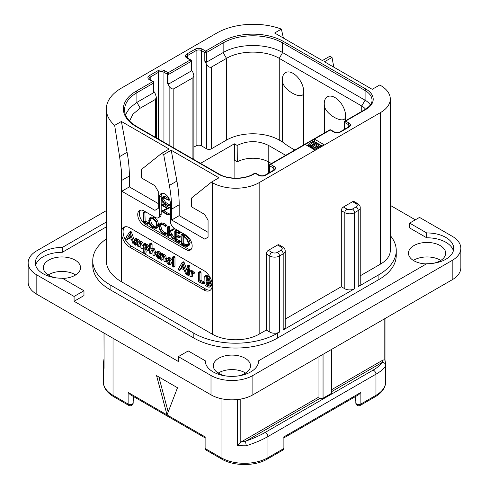 <?xml version="1.0" encoding="UTF-8"?>
<svg xmlns="http://www.w3.org/2000/svg" width="489" height="489" viewBox="0 0 489 489"><rect width="100%" height="100%" fill="white"/><g stroke="black" fill="none" stroke-linecap="round" stroke-linejoin="round"><path stroke-width="0.73" d="M36.822 274.934L36.822 294.274A29.609 17.091 180 0 1 28.148 282.19L28.148 262.85A29.609 17.091 0 0 0 36.822 274.934L74.084 296.45L83.967 290.747L83.967 295.582L74.084 301.285L178.344 361.475L178.344 356.64L211.003 375.497A29.609 17.091 0 0 0 252.874 375.497L452.178 260.429A29.609 17.091 0 0 0 460.852 248.345A29.609 17.091 0 0 0 452.178 236.254L419.519 217.403L409.641 223.106L409.641 227.941L426.708 237.795L426.708 232.96A26.644 15.385 180 0 1 453.7 248.345A26.644 15.385 180 0 1 426.708 263.724L258.583 360.79A26.644 15.385 180 0 1 258.583 360.992A26.644 15.385 180 0 1 231.939 376.377A26.644 15.385 180 0 1 205.294 360.992A26.644 15.385 180 0 1 205.294 360.79L188.228 350.937L178.344 356.64M36.822 294.274L211.003 394.837A29.609 17.091 180 0 0 252.874 394.837L452.178 279.769A29.609 17.091 180 0 0 460.852 267.685L460.852 248.345M245.649 373.083A18.594 10.734 0 0 0 245.087 372.74A18.594 10.734 0 0 0 218.228 373.083M440.766 260.429A18.594 10.734 0 0 0 440.204 260.093A18.594 10.734 0 0 0 413.346 260.429M75.654 274.934A18.594 10.734 0 0 0 75.092 274.598A18.594 10.734 0 0 0 48.234 274.934M415.332 219.818L390.295 205.362M426.708 232.96L409.641 223.106M453.37 250.759A26.644 15.385 0 0 0 426.708 237.795M258.583 361.194L258.583 360.79M205.294 361.194L205.294 360.79M106.309 226.884L62.292 252.3A26.644 15.385 0 0 0 35.63 265.264M62.604 278.412A18.594 10.734 0 0 0 80.538 267.685A18.594 10.734 0 0 0 75.092 260.093A18.594 10.734 0 0 0 54.829 257.764A18.594 10.734 0 0 0 43.35 267.685A18.594 10.734 0 0 0 48.796 275.27A18.594 10.734 0 0 0 55.844 277.825M433.156 263.32A18.594 10.734 0 0 0 445.65 253.18A18.594 10.734 0 0 0 440.204 245.588A18.594 10.734 0 0 0 419.941 243.259A18.594 10.734 0 0 0 408.462 253.18A18.594 10.734 0 0 0 413.908 260.771A18.594 10.734 0 0 0 426.396 263.907M238.033 375.968A18.594 10.734 0 0 0 250.533 365.827A18.594 10.734 0 0 0 245.087 358.235A18.594 10.734 0 0 0 224.824 355.913A18.594 10.734 0 0 0 213.345 365.827A18.594 10.734 0 0 0 218.791 373.419A18.594 10.734 0 0 0 225.845 375.968M390.295 235.576A59.212 34.187 180 0 1 396.249 250.521L396.249 255.356A59.212 34.187 180 0 1 378.908 279.531L277.581 338.027A59.212 34.187 180 0 1 193.833 338.027L110.092 289.684A59.212 34.187 180 0 1 92.751 265.509L92.751 260.674A59.212 34.187 180 0 1 106.309 238.901M62.292 252.3L62.292 247.465A26.644 15.385 180 0 0 35.3 262.85A26.644 15.385 180 0 0 62.292 278.229L83.967 290.747M106.309 222.049L62.292 247.465M106.309 210.643L36.822 250.759A29.609 17.091 0 0 0 28.148 262.85M74.084 296.45L74.084 301.285M333.804 67.152L332.013 57.415L329.916 56.204L322.379 60.557L274.647 33.001L281.395 29.102A51.516 29.743 0 0 0 216.865 33.001L121.4 88.118A51.516 29.743 0 0 0 106.309 109.151A51.516 29.743 0 0 0 114.652 125.373L121.4 121.474L169.133 149.035L161.596 153.387L163.687 154.597L171.223 150.245L218.956 177.8L211.419 182.152L212.257 182.635A33.16 19.144 0 0 0 259.158 182.635L259.158 334.158L266.273 330.051L266.273 253.95L269.787 255.979A6.87 3.967 0 0 0 279.506 255.979L279.506 332.08L277.581 333.192A59.212 34.187 180 0 1 193.833 333.192L110.092 284.849A59.212 34.187 180 0 1 92.751 260.674M266.273 330.051L269.787 332.08A6.87 3.967 180 0 0 279.506 332.08M259.158 334.158A33.16 19.144 180 0 1 212.257 334.158L121.4 281.701A51.516 29.743 180 0 1 106.309 260.674L106.309 109.151M266.273 253.95A2.958 1.711 -60 0 1 268.369 250.325L271.884 252.355A2.958 1.711 120 0 0 269.787 255.979L269.787 332.08M271.884 252.355A3.906 2.256 0 0 0 277.41 252.355L281.096 250.227A3.906 2.256 0 0 0 281.096 247.037L277.581 245.007L268.369 250.325M277.581 245.007A2.958 1.711 -60 0 1 279.06 244.861L282.575 246.89A2.958 1.711 -60 0 0 281.096 247.037M352.612 201.688A2.958 1.711 -60 0 1 354.091 201.541L357.606 203.571A2.958 1.711 -60 0 0 356.126 203.717L352.612 201.688L343.4 207.006L346.915 209.035A3.906 2.256 0 0 0 352.441 209.035L356.126 206.908A2.958 1.711 60 0 1 358.223 210.533A6.87 3.967 0 0 0 360.234 207.727C360.301 206.175 359.421 204.787 357.606 203.571M285.203 319.121L341.304 286.731L341.304 210.631A2.958 1.711 -60 0 1 343.4 207.006M259.158 182.635L380.583 112.531A33.16 19.144 0 0 0 390.295 98.992A33.16 19.144 0 0 0 380.583 85.459L379.745 84.976L372.208 89.328L324.476 61.767L332.013 57.415M360.234 275.802L380.583 264.054A33.16 19.144 180 0 0 390.295 250.521L390.295 98.992M396.249 250.521A59.212 34.187 180 0 1 378.908 274.696L358.223 286.633A6.87 3.967 180 0 0 360.234 283.828L360.234 207.727M352.441 209.035A2.958 1.711 60 0 1 354.537 212.66L354.537 288.761L283.186 329.953A6.87 3.967 180 0 0 285.203 327.153L285.203 251.053C285.264 249.494 284.39 248.106 282.575 246.89M305.215 144.444L314.427 149.762L323.639 144.444L314.427 139.127L270.625 164.408A1.186 0.685 120 0 0 269.787 165.863L273.137 167.794A3.79 2.188 180 0 1 274.25 169.341L273.388 170.343L265.014 175.178C263.064 175.997 261.114 175.997 259.158 175.178L255.808 173.247A1.186 1.186 0 0 0 254.628 173.247L253.119 174.115C244.555 179.457 227.697 179.457 219.133 174.115L136.645 126.492L132.391 123.619C127.134 119.261 124.524 114.683 124.579 109.872A42.042 24.273 180 0 1 136.889 92.708L153.558 83.087A1.186 0.685 0 0 0 153.901 82.604A1.186 1.186 0 0 0 153.314 81.577L149.964 79.646L149.096 78.643A3.79 2.188 180 0 1 150.209 77.091L158.583 72.256A3.79 2.188 180 0 1 163.943 72.256L167.293 74.194L167.293 82.898L169.133 86.088C170.472 88.387 172.03 89.285 173.821 88.796L192.917 77.769L193.888 75.624L192.917 72.354L191.419 69.768M161.596 153.387L141.498 169.438L141.498 177.947L154.897 185.686L158.247 191.486L158.247 208.406L154.897 210.343L121.816 191.242L121.816 180.368A118.43 68.374 -120 0 0 121.4 170.465L119.591 156.633L127.079 152.311A118.43 68.374 60 0 1 129.353 176.016L129.353 186.89L158.247 203.571M127.079 152.311L121.4 121.474M121.816 191.242L129.353 186.89M211.419 182.152L191.321 198.21L191.321 206.713L204.72 214.451L208.069 220.252L208.069 237.171L204.72 239.109L171.645 220.013L171.645 209.133A118.43 68.374 -120 0 0 169.371 185.429L163.687 154.597M203.882 289.971L129.774 247.183A11.84 6.84 60 0 1 121.4 232.678A11.84 6.84 60 0 1 123.851 227.257A11.84 6.84 60 0 1 129.774 227.843L203.882 270.631A11.84 6.84 60 0 1 212.257 285.136A11.84 6.84 60 0 1 209.805 290.558A11.84 6.84 60 0 1 203.882 289.971L205.557 289.005A11.84 6.84 -120 0 0 210.582 289.971M140.484 210.136A8.881 5.128 -120 0 0 140.135 217.397A8.881 5.128 -120 0 0 145.685 224.457L144.01 225.423A8.881 5.128 60 0 1 138.21 217.599A8.881 5.128 60 0 1 139.567 210.484A8.881 5.128 60 0 1 144.01 210.924L155.313 217.446A5.923 3.417 -120 0 0 158.277 217.739A5.923 3.417 -120 0 0 159.5 215.032L159.5 197.14A7.696 4.444 60 0 1 161.095 193.62A7.696 4.444 60 0 1 167.03 195.679A7.696 4.444 60 0 1 170.386 203.424L170.386 221.315A5.923 3.417 -120 0 0 174.573 228.571L185.881 235.093A8.881 5.128 60 0 1 191.682 242.923A8.881 5.128 60 0 1 190.325 250.038A8.881 5.128 60 0 1 185.881 249.598L187.556 248.632A8.881 5.128 -120 0 0 191.077 249.421M144.01 225.423L185.881 249.598M169.371 185.429L176.908 181.077L171.223 150.245M176.908 181.077A118.43 68.374 60 0 1 179.182 204.781L179.182 215.661L171.645 220.013M208.069 232.336L179.182 215.661M119.591 156.633L114.652 125.373M281.395 29.102L283.394 38.05M124.75 226.878A11.84 6.84 -120 0 0 123.962 236.548A11.84 6.84 -120 0 0 131.449 246.218L143.87 253.388M144.506 253.754L205.557 289.005M134.463 240.545L131.388 231.969L130.893 231.389L130.465 231.572M131.388 231.969L130.129 232.697L129.634 232.116L129.206 232.299L127.128 236.022L126.559 236.254L126.688 236.81L125.587 238.901L126.241 239.946L127.825 239.365L128.607 238.015M141.877 248.712L142.097 245.454L141.547 243.284L140.49 242.226L138.79 242.299L137.311 240.392L135.691 240.435L134.713 239.164L134.463 244.262L135.465 245.191L136.718 244.469L136.944 241.7L135.691 242.422L136.266 241.505L137.201 241.45L137.653 242.746L137.653 246.01L138.246 246.853L140.141 245.955L140.141 243.583L138.882 244.311L139.683 243.277L140.374 243.284L140.863 244.61L140.863 247.764L141.407 248.595L143.356 247.734L143.356 244.726L142.8 242.562L141.743 241.505L140.043 241.572L138.564 239.665L136.944 239.708M136.944 239.683L135.973 238.436L134.463 239.445M136.944 241.7L137.061 241.383M140.141 243.583L140.319 243.253M148.595 250.227L147.336 250.949L148.338 248.663L146.614 245.509L145.643 245.282L144.799 245.765L144.799 244.983L143.76 244.048L143.754 253.235L144.176 253.65L144.799 253.461L144.799 250.778L147.085 251.12L148.338 250.392L149.591 247.941L147.867 244.787L146.902 244.561L146.052 245.044M146.052 244.928L145.453 243.394L143.558 244.335M144.61 253.742L146.052 252.74L146.052 251.352M155.441 253.571L154.854 249.311L153.766 248.216L152.073 248.412M152.073 248.32L152.073 243.883L151.07 242.978L149.579 244.005L149.579 252.966L150.184 253.846L150.814 253.65L150.814 251.126L151.639 250.093M150.612 253.932L152.073 252.923L152.268 249.995M155.257 254.952L154.121 255.606M160.704 257.471L160.478 257.77L160.184 256.517L158.913 256.37L158.179 255.625M159.011 255.46L159.451 254.561L159.09 253.394L157.886 252.275L156.144 252.324L155.38 254.256L157.635 258.119L159.218 258.492L159.28 257.617L157.66 257.092L156.639 255.197L158.332 255.619L160.594 254.39L160.594 259.427L161.199 260.203L161.828 260.044L161.828 257.428L162.568 256.456M160.655 254.243L160.343 252.666L159.145 251.548L157.397 251.597M166.456 259.506L165.869 255.765L164.781 254.665L163.088 254.812M163.088 254.738L162.941 253.852L162.103 253.43L160.594 254.414L161.688 254.58L161.828 255.539L163.522 255.392L164.61 256.493L165.196 258.705L164.97 262.043L166.425 261.089M161.627 260.295L163.088 259.317L163.228 256.377M172.483 261.218L171.883 259.537L170.154 257.764L168.528 257.654L167.122 258.479L166.364 260.289L167.036 262.825L168.711 264.518L170.484 264.586L171.291 262.764L170.624 260.258L168.894 258.492L167.122 258.479M171.627 263.926L172.483 262.727M173.497 267.067L174.976 266.034L174.976 257.135L173.974 256.212L172.483 257.202L172.483 266.12L173.497 267.067L173.717 257.862L173.161 257.006L172.483 257.202M187.201 271.01L184.121 262.416L183.619 261.835L183.198 262.018M184.121 262.416L182.862 263.137L182.366 262.556L181.939 262.74L179.854 266.468L179.286 266.701L179.42 267.251L178.32 269.341L178.974 270.393L180.557 269.806L181.333 268.461M188.406 267.666L189.891 266.499L189.665 266.939L189.891 266.499L189.115 265.24L188.577 265.179L187.085 266.328L187.855 267.575L188.406 267.666L188.406 266.517L187.855 265.967L187.085 266.328M188.253 275.503L188.436 270.069L187.758 269.182L187.201 269.476L187.397 275.001L188.253 275.503L189.695 274.463L189.695 269.341L189.011 268.461L188.454 268.754M194.115 273.058L194.628 272.764L194.066 271.768L192.421 271.829M192.421 271.768L192.342 270.796L191.431 270.289L189.928 271.291L189.928 276.206L190.924 277.104L191.168 274.103L191.829 273.553L193.375 273.492L192.813 272.489L191.168 272.55L191.089 271.523L190.172 271.016L189.928 271.291M190.924 277.104L192.421 276.132L192.421 273.589M204.286 283.192L204.818 282.954L204.286 281.994L201.028 280.429L201.028 272.581L200.441 271.664L198.51 272.605L198.442 281.108L199.005 281.945L203.033 283.92L203.565 283.681L203.033 282.715L199.769 281.157L199.769 273.302L199.182 272.391L198.51 272.605M209.757 287.098L210.362 285.637L209.769 283.858L208.669 282.483L209.592 282.245L210.05 281.23L209.304 278.938L207.128 276.963L205.331 276.096L204.775 276.34L204.995 284.787L205.527 285.668L208.968 287.257L211.016 286.371L211.621 284.916L211.028 283.131L209.922 281.762M210.845 281.523L209.396 282.385L210.845 281.523L211.272 280.014M210.563 278.21L208.381 276.236L206.59 275.374L206.034 275.613M126.572 240.087L127.91 237.654L131.541 239.555L132.825 243.29L133.344 243.938L134.059 243.846L130.129 232.697M133.839 244.06L134.463 243.614M127.825 239.365L126.657 240.038M127.195 235.9L126.559 236.254M130.893 231.389L129.206 232.299M131.034 238.1L128.35 236.688L129.695 234.207L131.034 238.1M130.453 236.407L129.609 235.967L128.35 236.688M129.609 235.967L130.031 235.185M138.68 246.945L138.882 244.311M135.465 245.191L135.691 242.422M137.146 239.573L135.691 240.435M140.282 241.407L138.79 242.299M146.902 244.561L144.799 245.765M146.504 249.616L145.184 249.879L144.799 249.28L144.799 247.678L145.496 246.804L146.578 246.664L147.073 247.966L146.15 249.91M146.749 249.28L146.052 248.553L146.278 246.56M146.052 248.553L144.799 249.28M146.052 246.957L144.799 247.678M151.743 250.038L152.403 250.056L152.947 251.474L152.947 254.696L153.998 255.68L154.182 252.348L153.595 250.038L152.507 248.944L150.814 249.139L150.814 244.61L150.227 243.754L149.579 244.005M153.998 255.68L155.398 254.696M152.073 250.405L150.814 251.126M152.434 248.112L150.814 249.139M159.218 258.492L160.594 257.538M157.605 251.456L156.144 252.324M157.379 253.21L158.191 253.657L157.831 254.476L156.7 254.359L157.226 253.271M158.271 253.938L158.106 254.311M158.228 253.748L157.99 253.4M157.953 253.638L156.7 254.359M162.66 256.407L163.418 256.462L163.962 257.856L163.962 261.102L164.97 262.043M163.088 256.701L161.828 257.428M163.412 254.549L161.828 255.539M169.64 263.259L168.736 263.357L167.916 262.434L167.623 261.004L167.984 259.812L168.894 259.683L170.031 262.037L169.463 263.4M169.995 262.63L169.176 261.707L168.937 259.708M179.298 270.533L180.643 268.094L184.274 270.001L185.557 273.736L186.077 274.384L186.792 274.292L182.862 263.137M186.566 274.506L187.201 274.054M180.557 269.806L179.39 270.478M179.921 266.346L179.286 266.701M183.619 261.835L181.939 262.74M183.76 268.547L181.083 267.135L182.428 264.647L183.76 268.547M183.179 266.853L182.336 266.407L181.083 267.135M182.336 266.407L182.758 265.625M189.011 268.461L187.201 269.476M192.855 273.785L194.628 272.764M192.146 273.54L191.168 274.103L191.829 273.553M192.342 270.796L191.089 271.523M192.684 271.621L191.168 272.55M203.033 283.92L204.818 282.954M201.028 280.429L199.769 281.157M206.59 275.374L204.775 276.34M208.766 280.472L208.137 281.328L206.254 280.6L206.254 277.624L208.033 278.858L208.766 280.472M209.066 284.916L208.277 285.833L206.254 284.818L206.254 281.762L208.345 283.265L209.066 284.916M208.717 285.735L208.986 285.423M208.766 280.527L207.513 279.879L207.513 278.357M207.513 279.879L206.254 280.6M209.53 285.105L207.513 284.091L207.513 282.477M207.513 284.091L206.254 284.818M162.024 193.296A7.696 4.444 -120 0 0 161.174 196.175L161.174 214.066A5.923 3.417 60 0 1 159.952 216.774L158.277 217.739M145.685 224.457L187.556 248.632M147.433 224.231L148.943 223.418L148.705 222.782L145.141 221.114L144.866 212.024L143.234 212.825L143.259 222.098L147.684 224.139L147.452 223.504L143.888 221.841L143.888 213.173L143.234 212.825M156.168 228.381L157.415 225.417L156.291 221.297L153.1 218.143L149.909 217.746L148.742 220.68L149.866 224.824L152.788 227.764L156.168 228.381L157.525 227.599L158.674 224.696L157.544 220.576L154.359 217.422L151.162 217.018L150.007 217.691M149.909 217.746L151.162 217.018M165.398 234.555L165.282 233.742L163.295 233.143L160.63 230.46L159.377 226.627L160.429 224.262L163.1 224.598L165.27 226.456L166.841 225.478L165.582 226.205L163.1 223.931L159.927 223.522L158.68 226.224L160.123 230.667L163.295 233.828L165.398 234.555L166.657 233.828L166.773 233.29L164.548 232.422L161.883 229.732L160.63 225.9L161.113 224.041M166.841 225.478L164.353 223.204L161.083 222.85M174.53 238.375L173.277 239.103L168.894 231.939L173.962 229.537L173.803 228.815L168.216 231.462L168.216 227.403L167.568 226.988L167.568 235.924L168.216 236.218L168.216 231.81L172.959 239.237L174.53 238.375L170.154 231.211M169.475 230.741L169.475 226.682L169.127 226.162L167.568 226.988M167.904 236.346L169.475 235.496L169.157 235.619L169.475 233.766M176.841 239.427L175.588 240.154L175.588 236.15L178.907 237.746L180.423 236.982L180.172 236.358L176.841 234.726L175.588 235.453L175.588 231.963L178.833 233.614L180.349 232.776L180.062 232.165L176.236 230.252L174.769 231.071L174.873 240.209L179.127 242.532L180.643 241.688L180.429 241.108L176.841 239.427L176.841 236.749M176.841 234.726L176.841 232.605M187.782 246.199L189.035 245.478L190.16 242.685L188.675 238.461L185.258 235.301L183.027 233.913L181.04 234.671L181.346 244.054L183.589 245.545L186.639 246.48L187.782 246.199L188.907 243.412L187.421 239.188L183.998 236.028L181.767 234.641L180.991 234.861M181.346 234.732L182.599 234.005M169.481 204.744L168.222 205.472L164.359 203.112L161.951 199.237L162.482 197.752L164.249 198.112L168.198 200.111L164.102 197.428L162.287 197.006L161.48 198.913L162.391 201.945L164.261 203.656L168.112 205.881L169.53 204.977L165.618 202.385L163.21 198.516L163.295 197.697M168.045 200.301L169.298 199.579L169.273 198.962M168.014 199.683L169.267 198.962L165.361 196.7L163.259 196.45M168.014 215.105L167.978 214.482L162.544 211.346L169.549 207.898L168.295 208.626L161.743 204.653L161.78 205.276L167.262 208.442L161.566 211.022L161.602 211.407L168.014 215.105L169.426 214.213L163.949 210.71M169.549 207.898L162.996 203.925L161.559 204.775M167.11 208.351L161.449 211.169M145.141 221.114L143.888 221.841M148.546 222.703L147.293 223.43M150.551 218.43L153.1 218.827L155.789 221.505L156.724 225.026L155.685 227.605L152.837 227.11L150.367 224.598L149.426 221.028L150.478 218.473M156.266 227.067L154.09 226.383L151.621 223.87L150.685 220.301L151.18 218.253M166.773 233.29L165.52 234.011M173.803 228.815L168.216 231.462M174.023 229.072L172.77 229.799L172.55 229.543M172.703 230.264L172.77 229.799M173.962 229.537L172.868 230.166M179.127 242.532L179.17 241.835L175.588 240.154M179.885 232.073L178.626 232.801L174.769 231.071M180.062 232.165L178.626 232.801M180.264 232.422L179.005 233.149L178.803 232.886M178.833 233.614L179.005 233.149M178.907 237.746L178.919 237.079L175.588 235.453M180.245 241.016L178.986 241.743M183.027 233.913L181.767 234.641M183.216 234.06L181.957 234.787M183.259 234.286L182 235.013M188.216 243.051L187.238 245.454L186.352 245.698L183.448 244.818L181.994 243.828L181.994 235.625L184.066 236.707L186.725 239.115L188.216 243.051M187.77 244.958L184.708 244.09L183.253 243.1L183.253 236.254M183.253 243.1L181.994 243.828M168.112 205.881L168.222 205.472M333.602 131.92A1.186 0.685 -60 0 1 334.195 131.859L330.845 129.927A1.186 0.685 -60 0 0 330.252 129.988A1.186 0.685 -120 0 0 329.659 129.927L270.038 164.353A1.186 0.685 60 0 1 270.625 164.408L273.974 166.346A4.976 2.873 180 0 1 273.974 170.404L265.6 175.239A4.976 2.873 180 0 1 258.571 175.239L255.221 173.308L253.712 174.176A24.872 14.358 180 0 1 218.54 174.176L136.052 126.553A43.228 24.957 180 0 1 136.052 91.26L152.721 81.639L149.371 79.707A4.976 2.873 180 0 1 149.371 75.642L157.745 70.807A4.976 2.873 180 0 1 164.781 70.807L168.13 72.745L190.233 59.976L186.884 58.044A4.976 2.873 180 0 1 186.884 53.986L195.258 49.151A4.976 2.873 180 0 1 202.293 49.151L205.643 51.082L222.306 41.461A43.228 24.957 180 0 1 283.443 41.461L365.925 89.084A24.872 14.358 180 0 1 365.925 109.389L345.662 121.089L349.012 123.026A4.976 2.873 180 0 1 349.012 127.085L340.637 131.92A4.976 2.873 180 0 1 333.602 131.92L330.252 129.988L314.427 139.127L314.427 141.541L314.005 141.786M308.626 144.885L307.306 145.649M270.038 164.353A1.186 1.186 0 0 0 269.445 165.374A1.186 0.685 0 0 0 269.787 165.863L269.787 172.421M254.628 173.247A1.186 0.685 -120 0 1 255.221 173.308A1.186 0.685 -60 0 1 255.808 173.247M125.447 114.64L129.616 108.026L136.889 102.378L153.558 92.757L153.558 83.087A1.186 0.685 -120 0 0 152.721 81.639A1.186 0.685 -60 0 1 153.314 81.577M167.293 82.898L168.968 83.863L168.968 74.194A1.186 0.685 60 0 0 168.13 72.745A1.186 0.685 120 0 0 167.293 74.194A1.186 0.685 180 0 0 168.968 74.194L191.071 61.431A1.186 0.685 0 0 0 191.419 60.948A1.186 1.186 0 0 0 190.826 59.921L187.476 57.983L186.615 56.981A3.79 2.188 180 0 1 187.721 55.434L196.095 50.599A3.79 2.188 180 0 1 201.456 50.599L204.805 52.531L204.805 61.235L206.651 64.426C207.984 66.724 209.549 67.629 211.34 67.134L226.493 58.38C240.227 50.037 265.521 50.037 279.256 58.38L361.738 106.003A18.949 10.941 180 0 1 365.57 109.194M168.968 83.863L191.071 71.101L191.071 61.431A1.186 0.685 -120 0 0 190.233 59.976A1.186 0.685 -60 0 1 190.826 59.921M204.805 61.235L206.48 62.201L206.48 52.531A1.186 0.685 60 0 0 205.643 51.082A1.186 0.685 120 0 0 204.805 52.531A1.186 0.685 180 0 0 206.48 52.531L223.143 42.91A42.042 24.273 180 0 1 282.605 42.91L365.087 90.532A23.686 13.674 180 0 1 372.025 100.202C371.995 101.467 372.184 104.909 365.332 109.328L345.069 121.034A1.186 0.685 60 0 1 345.662 121.089A1.186 0.685 120 0 0 344.824 122.537L348.174 124.475A3.79 2.188 180 0 1 349.28 126.021L348.419 127.024L340.044 131.859C338.095 132.678 336.145 132.678 334.195 131.859M345.069 121.034A1.186 1.186 0 0 0 344.476 122.054A1.186 0.685 0 0 0 344.824 122.537L344.824 129.102M153.901 82.604L153.901 91.993L153.558 92.757M153.901 91.425L155.398 94.016L156.37 97.28L155.398 99.432L140.239 108.179L136.889 102.378L136.889 92.708A1.186 0.685 60 0 0 136.052 91.26M191.419 60.948L191.419 70.33L191.071 71.101M294.867 150.013A94.744 54.701 180 0 1 282.514 141.975L279.256 140.092A37.305 21.54 0 0 0 226.493 140.092L211.34 148.845A3.313 1.913 180 0 1 206.651 148.845L201.456 145.844A3.79 2.188 0 0 0 196.095 145.844L193.888 147.122M206.48 62.201L223.143 52.58C238.62 43.173 267.128 43.173 282.605 52.58L365.087 100.202A23.686 13.674 180 0 1 370.417 104.921M193.888 75.624L193.888 158.124A3.313 1.913 180 0 1 193.308 159.206M200.508 163.363L234.365 143.815L237.171 145.435L237.299 161.853L234.365 160.154L234.365 143.815M237.171 145.435C247.77 140.367 258.302 140.404 268.785 145.551L285.692 155.313M129.548 121.021L133.002 114.078L140.239 108.179M303.632 93.668C300.943 100.08 283.217 89.829 282.514 81.474A15.11 8.723 60 0 1 282.385 79.53A15.11 8.723 60 0 1 293.07 73.362A15.11 8.723 60 0 1 303.755 91.865A15.11 8.723 60 0 1 303.632 93.668L303.632 144.958M282.514 81.474L282.514 141.975M345.503 120.783L345.503 117.843A15.11 8.723 -120 0 0 345.625 116.04A15.11 8.723 -120 0 0 334.941 97.537A15.11 8.723 -120 0 0 324.256 103.705A15.11 8.723 -120 0 0 324.384 105.648L324.384 132.971M345.503 117.843C342.832 124.255 325.093 114.01 324.384 105.648M268.785 145.551L268.785 162.042A22.5 12.989 0 0 0 237.299 161.853M268.785 162.042L271.407 163.558M355.821 400.589L355.228 400.204L355.228 396.695M355.821 396.353L355.821 402.832A2.958 2.958 0 0 0 360.265 405.393A2.958 1.711 -120 0 0 360.876 404.036A2.958 1.711 180 0 1 357.648 404.409A2.958 1.711 180 0 1 355.821 402.832M360.876 392.435L358.785 394.647L283.913 437.869L283.913 447.765A2.958 1.711 180 0 1 283.045 448.975L283.045 437.374C284.195 438.034 284.195 438.034 283.045 437.374L360.876 392.435L360.876 404.036L375.974 395.32L375.974 374.177L267.948 436.543C262.202 439.868 254.977 442.942 246.273 445.766A33.16 19.144 180 0 1 237.471 445.363L237.471 399.544M205.087 447.765L205.087 437.869L130.215 394.647L128.124 392.435L167.036 414.904L177.507 387.74L156.572 375.65L167.036 414.904L205.955 437.374C204.805 438.034 204.805 438.034 205.955 437.374L205.955 448.975A2.958 1.711 180 0 1 205.087 447.765A2.958 2.958 0 0 0 206.566 450.332A2.958 1.711 -60 0 1 205.955 448.975L221.052 457.692L221.052 398.645M168.179 411.94L158.858 376.97M133.179 402.832A2.958 1.711 180 0 1 131.352 404.409A2.958 1.711 180 0 1 128.124 404.036A2.958 1.711 -60 0 0 128.735 405.393A2.958 2.958 0 0 0 133.179 402.832L133.179 396.353M133.179 400.589L133.772 400.204L133.772 396.695M103.998 333.058L104.065 368.339A33.16 19.144 180 0 1 103.313 364.281A33.16 19.144 180 0 1 103.362 363.26M103.998 361.964L103.362 363.15M246.273 445.766L245.57 441.659L246.114 440.999C253.638 438.285 259.873 435.497 264.806 432.637A2.958 1.711 -120 0 1 267.948 436.543L267.948 457.692A33.16 19.144 180 0 1 221.052 457.692A2.958 1.711 -60 0 0 221.664 459.049L206.566 450.332M331.426 391.744L381.561 362.795C380.711 364.922 377.801 367.41 372.832 370.271L264.806 432.637M318.027 357.221L318.027 397.545L319.702 398.511L246.114 440.999M319.702 398.511L323.052 398.211L323.052 354.323M331.426 349.488L331.426 393.382L323.052 398.211M381.561 362.795L382.71 362.483C384.495 362.691 385.473 363.633 385.638 365.307C384.959 367.899 381.738 370.851 375.974 374.177A2.958 1.711 -120 0 0 372.832 370.271M331.426 389.812L382.6 360.265L384.134 359.818L384.935 360.228M385.687 381.787C385.564 387.667 382.117 392.63 375.363 396.677A2.958 1.711 -120 0 0 375.974 395.32A33.16 19.144 180 0 0 385.687 381.787L385.687 364.281L384.996 360.069L385.002 318.553M318.027 397.545L241.731 441.598L237.471 445.363M267.336 459.049L282.434 450.332A2.958 1.711 -120 0 0 283.045 448.975L267.948 457.692A2.958 1.711 -120 0 1 267.336 459.049C255.295 466.335 233.705 466.335 221.664 459.049M321.542 145.649L314.427 141.541M312.147 146.333L312.165 147.25L313.131 147.984L315.992 148.185L320.705 145.649L313.168 141.297L309.403 143.473L308.626 144.658L309.922 146.138L312.147 146.333M311.994 148.356L311.994 146.608M311.676 148.173L311.676 146.419M310.564 147.531L310.564 146.321M309.922 147.165L309.922 146.138M309.121 146.7L309.121 145.673M308.797 146.511L308.797 145.306M308.626 146.413L308.626 144.658M320.705 146.132L320.705 145.649M316.939 148.308L316.939 147.825M315.992 148.858L315.992 148.185M314.879 149.493L314.879 148.271M313.767 149.383L313.767 148.173M313.131 149.017L313.131 147.984M312.489 148.644L312.489 147.617M312.165 148.454L312.165 147.25M318.804 145.636L315.185 147.544L313.266 146.798L313.571 146.064L316.554 144.341L318.804 145.636M310.704 145.496L309.892 144.487L313.186 142.397L315.594 143.784L312.612 145.508L310.704 145.496M314.433 147.501L316.554 146.278L317.129 146.608M313.571 147.14L313.571 146.064M316.554 146.278L316.554 144.341M311.016 145.588L313.186 144.334L313.92 144.756M310.203 145.196L310.203 144.121M313.186 144.334L313.186 142.397M341.304 286.731L344.824 288.761A6.87 3.967 180 0 0 354.537 288.761M211.003 375.497L211.003 394.837M252.874 375.497L252.874 394.837M452.178 260.429L452.178 279.769M193.833 333.192L193.833 338.027M277.581 333.192L277.581 338.027M380.583 112.531L380.583 264.054M356.126 206.908A3.906 2.256 0 0 0 356.126 203.717M341.304 210.631L344.824 212.66A6.87 3.967 0 0 0 354.537 212.66L358.223 210.533L358.223 286.633M378.908 274.696L378.908 279.531M277.41 252.355A2.958 1.711 60 0 1 279.506 255.979L283.186 253.852L283.186 329.953M121.816 180.368L129.353 176.016M212.257 182.635L212.257 334.158M121.4 281.701L121.4 170.465M171.645 209.133L179.182 204.781M110.092 284.849L110.092 289.684M129.774 247.183L131.449 246.218M134.463 243.082L133.962 243.375M143.356 244.726L142.097 245.454M139.94 246.224L138.833 246.859M136.413 238.522L135.153 239.243M136.944 239.317L135.691 240.044M138.564 239.665L137.311 240.392M141.743 241.505L140.49 242.226M142.8 242.562L141.547 243.284M147.867 244.787L146.614 245.509M149.579 247.947L148.338 248.663M145.863 253.015L144.732 253.669M145.453 243.394L144.2 244.115M146.052 244.256L144.799 244.983M146.437 249.152L145.184 249.879M155.441 251.621L154.182 252.348M151.871 253.204L150.753 253.852M151.486 243.027L150.227 243.754M152.073 243.883L150.814 244.61M153.766 248.216L152.507 248.944M154.854 249.311L153.595 250.038M160.539 256.896L159.28 257.617M159.145 251.548L157.886 252.275M160.343 252.666L159.09 253.394M160.704 253.84L159.451 254.561M158.21 255.668L156.951 256.395M158.913 256.37L157.66 257.092M159.744 256.542L158.491 257.269M160.184 256.517L158.931 257.245M166.456 257.984L165.196 258.705M162.886 259.567L161.78 260.209M162.556 253.534L161.297 254.262M162.941 253.852L161.688 254.58M163.088 254.366L161.828 255.087M164.781 254.665L163.522 255.392M165.869 255.765L164.61 256.493M171.883 259.537L170.624 260.258M172.483 262.08L171.291 262.764M170.154 257.764L168.894 258.492M169.964 262.642L168.736 263.357M169.176 261.707L167.916 262.434M168.882 260.276L167.623 261.004M174.976 257.135L173.717 257.862M174.75 266.346L173.656 266.976M174.42 256.279L173.161 257.006M187.201 273.522L186.694 273.816M189.659 265.796L188.406 266.517M189.665 266.939L188.485 267.617M189.115 265.24L187.855 265.967M189.695 269.341L188.436 270.069M189.512 274.781L188.344 275.454M189.475 268.846L188.216 269.573M194.066 271.768L192.813 272.489M191.877 270.393L190.618 271.12M192.421 271.212L191.168 271.939M204.653 282.404L203.393 283.131M200.441 271.664L199.182 272.391M200.93 272.11L199.671 272.831M201.028 272.581L199.769 273.302M204.115 281.908L202.862 282.63M204.286 281.994L203.033 282.715M211.028 283.131L209.769 283.858M211.621 284.916L210.362 285.637M208.381 276.236L207.128 276.963M210.521 278.235L209.304 278.938M211.309 280.503L210.05 281.23M208.345 280.331L207.091 281.059M208.467 284.781L207.208 285.503M161.174 214.066L159.5 215.032M159.5 197.14L161.174 196.175M148.705 222.782L147.452 223.504M145.141 212.446L143.888 213.173M157.544 220.576L156.291 221.297M158.674 224.696L157.415 225.417M154.359 217.422L153.1 218.143M154.09 226.383L152.837 227.11M151.621 223.87L150.367 224.598M150.685 220.301L149.426 221.028M164.353 223.204L163.1 223.931M166.608 225.044L165.349 225.765M160.63 225.9L159.377 226.627M161.883 229.732L160.63 230.46M164.548 232.422L163.295 233.143M166.193 232.972L164.94 233.699M166.535 233.015L165.282 233.742M174.457 238.051L173.198 238.779M169.475 226.682L168.216 227.403M173.516 228.852L172.256 229.573M172.152 234.292L170.899 235.02M180.429 241.108L179.17 241.835M179.671 231.982L178.412 232.703M180.025 236.285L178.766 237.012M180.172 236.358L178.919 237.079M180.331 241.059L179.078 241.786M188.675 238.461L187.421 239.188M190.16 242.685L188.907 243.412M185.258 235.301L183.998 236.028M187.605 244.971L186.352 245.698M184.708 244.09L183.448 244.818M169.365 205.154L168.271 205.783M165.361 196.7L164.102 197.428M169.298 199.579L168.192 200.215M163.21 198.516L161.951 199.237M165.618 202.385L164.359 203.112M169.328 204.53L168.075 205.258M169.273 214.384L168.167 215.019M169.402 207.623L168.149 208.351M169.237 213.76L167.978 214.482M273.974 166.346A1.186 0.685 120 0 0 273.137 167.794L273.137 170.887M273.974 170.404A1.186 0.685 -120 0 0 273.388 170.343M265.6 175.239A1.186 0.685 -120 0 0 265.014 175.178M258.571 175.239A1.186 0.685 -60 0 1 259.158 175.178M253.712 174.176A1.186 0.685 -120 0 0 253.119 174.115M218.54 174.176A1.186 0.685 -60 0 1 219.133 174.115M136.052 126.553A1.186 0.685 -60 0 1 136.645 126.492M149.371 79.707A1.186 0.685 -60 0 1 149.964 79.646M149.371 75.642A1.186 0.685 60 0 1 150.209 77.091L150.209 79.786M157.745 70.807A1.186 0.685 60 0 1 158.583 72.256L158.583 139.157M164.781 70.807A1.186 0.685 120 0 0 163.943 72.256L163.943 142.25M186.884 58.044A1.186 0.685 -60 0 1 187.476 57.983M186.884 53.986A1.186 0.685 60 0 1 187.721 55.434L187.721 58.13M195.258 49.151A1.186 0.685 60 0 1 196.095 50.599L196.095 145.844M202.293 49.151A1.186 0.685 120 0 0 201.456 50.599L201.456 145.844M222.306 41.461A1.186 0.685 60 0 1 223.143 42.91L223.143 52.58L226.493 58.38L226.493 140.092M283.443 41.461A1.186 0.685 120 0 0 282.605 42.91L282.605 52.58L279.256 58.38L279.256 140.092M365.925 89.084A1.186 0.685 120 0 0 365.087 90.532L365.087 100.202L361.738 106.003L361.738 111.406M365.925 109.389A1.186 0.685 -120 0 0 365.332 109.328M349.012 123.026A1.186 0.685 120 0 0 348.174 124.475L348.174 127.568M349.012 127.085A1.186 0.685 -120 0 0 348.419 127.024M340.637 131.92A1.186 0.685 -120 0 0 340.044 131.859M169.133 86.088L169.133 145.251M206.651 64.426L206.651 148.845M155.398 137.323L155.398 99.432M173.821 88.796L173.821 147.959M192.917 158.98L192.917 77.769M211.34 67.134L211.34 148.845M234.867 178.143L234.867 160.447M268.369 173.24L268.369 161.804M221.052 374.531L221.052 371.634M128.124 392.435L128.124 404.036L113.026 395.32L113.026 338.272M104.065 333.101L104.065 368.339M128.735 405.393L113.637 396.677A2.958 1.711 -60 0 1 113.026 395.32A33.16 19.144 180 0 1 103.313 381.787L103.313 364.281L103.998 358.847M385.687 364.281A33.16 19.144 180 0 1 385.638 365.307M382.6 360.265A30.202 17.433 180 0 1 382.71 362.483M245.57 441.659A30.202 17.433 180 0 1 241.731 441.598M240.191 442.918L240.191 399.165M384.134 319.054L384.134 359.818M281.096 250.227A2.958 1.711 60 0 1 283.186 253.852A6.87 3.967 0 0 0 285.203 251.053M346.915 209.035A2.958 1.711 120 0 0 344.824 212.66L344.824 288.761M133.968 244.017L134.463 243.73M126.614 240.075L127.867 239.347M126.675 235.961L127.397 235.545M129.383 232.104L130.636 231.376M141.993 248.675L143.246 247.947M138.772 246.914L140.025 246.187M135.581 245.154L136.834 244.433M134.591 239.207L135.844 238.479M144.677 253.718L145.936 252.99M143.693 244.078L144.952 243.351M145.172 245.435L146.425 244.708M154.072 255.649L155.325 254.928M150.691 253.901L151.951 253.174M149.726 243.742L150.979 243.021M159.335 258.461L160.594 257.734M165.093 262L166.346 261.279M161.718 260.258L162.971 259.537M160.704 254.201L161.957 253.473M173.589 267.031L174.842 266.309M172.605 256.982L173.858 256.254M186.7 274.463L187.201 274.17M179.347 270.521L180.6 269.794M179.408 266.401L180.123 265.985M182.11 262.544L183.369 261.823M188.448 267.642L189.701 266.921M187.293 265.918L188.546 265.191M188.302 275.484L189.561 274.757M187.336 269.097L188.589 268.375M193.247 273.858L194.506 273.131M191.058 277.067L192.318 276.34M190.044 271.059L191.303 270.331M203.448 283.987L204.702 283.259M198.644 272.318L199.897 271.591M204.897 276.071L206.15 275.344M147.635 224.268L148.894 223.54M143.295 212.672L144.555 211.945M165.533 234.531L166.792 233.803M168.149 236.401L169.408 235.674M167.623 226.829L168.882 226.107M172.8 230.215L174.06 229.488M179.329 242.562L180.582 241.835M174.811 230.949L176.071 230.227M179.035 233.65L180.294 232.929M179.127 237.788L180.386 237.067M181.034 234.677L182.287 233.95M181.407 234.604L182.666 233.876M168.143 200.319L169.402 199.591M168.216 205.893L169.475 205.166M161.529 211.04L162.788 210.313M161.608 204.628L162.861 203.901M168.118 215.123L169.371 214.396M330.845 129.927A1.186 1.186 0 0 0 329.659 129.927M269.445 172.623L269.445 165.374M344.476 129.304L344.476 122.054M156.37 137.88L156.37 97.28M113.637 396.677C106.883 392.63 103.436 387.667 103.313 381.787M375.363 396.677L360.265 405.393M282.434 450.332A2.958 2.958 0 0 0 283.913 447.765"/></g></svg>
